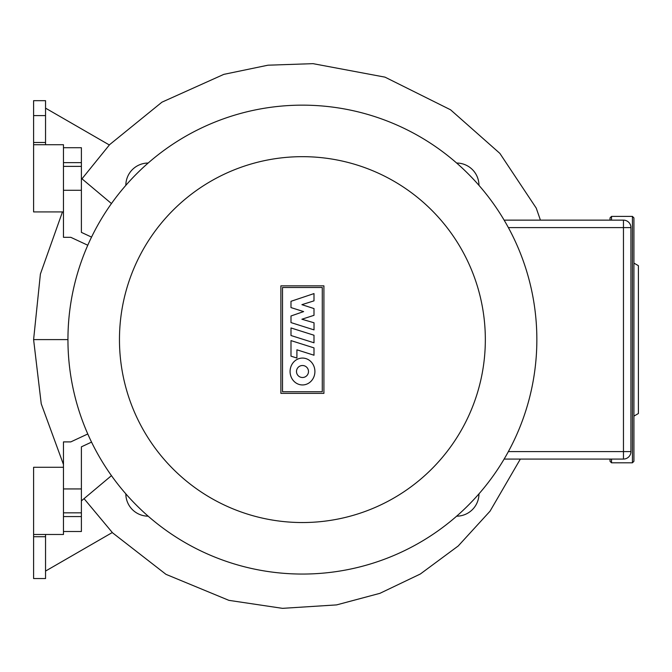 <?xml version="1.0" encoding="UTF-8"?>
<svg xmlns="http://www.w3.org/2000/svg" width="672" height="672" viewBox="0 0 672 672"><rect width="100%" height="100%" fill="white"/><g stroke="black" fill="none" stroke-linecap="round" stroke-linejoin="round"><path stroke-width="1.01" d="M633.923 416.111L638.4 413.524L638.4 265.684L633.923 263.096M633.923 339.604L633.923 461.311L632.428 462.806L632.428 216.401L633.923 217.896L633.923 339.604M611.52 459.068L611.52 462.806L610.025 461.311L610.025 459.068M610.025 220.139L610.025 217.896L611.52 216.401L611.52 220.139M45.545 115.601L45.545 100.674L33.6 100.674L33.6 115.601L45.545 115.601L45.545 142.481L33.6 142.481L33.6 144.724L63.47 144.724L63.47 237.308L70.787 237.308L87.78 245.238M33.6 144.724L33.6 211.924L63.47 211.924M45.545 534.484L45.545 536.726L33.6 536.726L33.6 534.484L63.47 534.484L63.47 441.899L70.787 441.899L87.78 433.978M33.6 534.484L33.6 467.284L63.47 467.284M290.993 327.953L314 335.236L314 342.796L290.993 335.513L290.993 327.953M314 347.886L314 355.219L296.906 349.81L296.906 358.033L290.993 356.16L290.993 340.603L314 347.886M290.993 322.594L290.993 315.983L303.626 311.59L290.984 307.583L290.984 301.308L314 293.58L314 300.846L301.904 304.668L314 308.582L314 315.319L301.896 319.225L314.026 322.778L314.026 329.885L290.993 322.594M302.492 384.947A13.44 12.415 90 0 1 290.077 371.507A13.44 12.415 90 0 1 302.492 358.075A13.44 12.415 90 0 1 314.908 371.507A13.44 12.415 90 0 1 302.492 384.947M302.492 365.509A5.998 5.998 0 0 1 308.49 371.507A5.998 5.998 0 0 1 302.492 377.504A5.998 5.998 0 0 1 296.495 371.507A5.998 5.998 0 0 1 302.492 365.509M282.526 391.726L282.526 287.482L322.274 287.482L322.274 391.726L282.526 391.726M323.912 285.844L323.912 393.364L280.888 393.364L280.888 285.844L323.912 285.844M536.852 339.604A234.452 234.452 0 0 0 302.4 105.151A234.452 234.452 0 0 0 67.948 339.604A234.452 234.452 0 0 0 302.4 574.056A234.452 234.452 0 0 0 536.852 339.604A234.452 234.452 0 0 1 302.4 574.056A234.452 234.452 0 0 1 67.948 339.604L33.6 339.604L40.396 274.042L62.462 211.924M478.968 493.853A22.403 22.403 0 0 1 456.649 516.172M148.151 516.172A22.403 22.403 0 0 1 125.832 493.853M125.832 185.354A22.403 22.403 0 0 1 148.151 163.036M456.649 163.036A22.403 22.403 0 0 1 478.968 185.354M81.388 500.884L111.46 475.65M63.47 531.502L81.388 531.502L81.388 516.566L63.47 516.566M91.543 442.109L81.388 446.838L81.388 488.939L63.47 488.939M63.47 512.828L81.388 512.828L81.388 488.939M81.388 512.828L81.388 516.566M81.388 178.324L111.46 203.557M91.543 237.107L81.388 232.369L81.388 190.268L63.47 190.268M63.47 166.379L81.388 166.379L81.388 147.714L63.47 147.714L81.388 147.714M81.388 166.379L81.388 190.268M630.932 227.606A7.468 7.468 0 0 0 623.465 220.139L504.134 220.139L623.465 220.139L623.465 227.606L630.932 227.606L630.932 451.601L623.465 451.601L623.465 459.068A7.468 7.468 0 0 0 630.932 451.601M504.134 459.068L623.465 459.068M45.545 571.074L112.325 532.518L84.05 498.649M45.545 144.724L45.545 142.481M33.6 142.481L33.6 115.601M45.545 108.142L109.36 144.984L81.976 178.819M33.6 536.726L33.6 578.542L45.545 578.542L45.545 536.726M485.335 339.604A182.935 182.935 0 0 0 302.4 156.668A182.935 182.935 0 0 0 119.465 339.604A182.935 182.935 0 0 0 302.4 522.539A182.935 182.935 0 0 0 485.335 339.604M63.47 162.641L81.388 162.641M508.368 227.606L623.465 227.606L623.465 451.601L508.368 451.601M632.428 462.806L611.52 462.806M611.52 216.401L632.428 216.401M63.47 464.52L41.236 403.805L33.6 339.604M109.267 144.925L161.935 102.178L223.793 74.374L267.952 65.201L313.018 63.655L385.006 77.146L450.551 109.788L499.859 153.376L536.239 208.11L540.431 220.139M520.346 459.068L490.039 511.182L458.22 545.975L420.328 574.014L379.89 593.342L336.58 604.901L282.484 608.345L228.883 600.348L165.976 574.342L112.232 532.568"/></g></svg>
